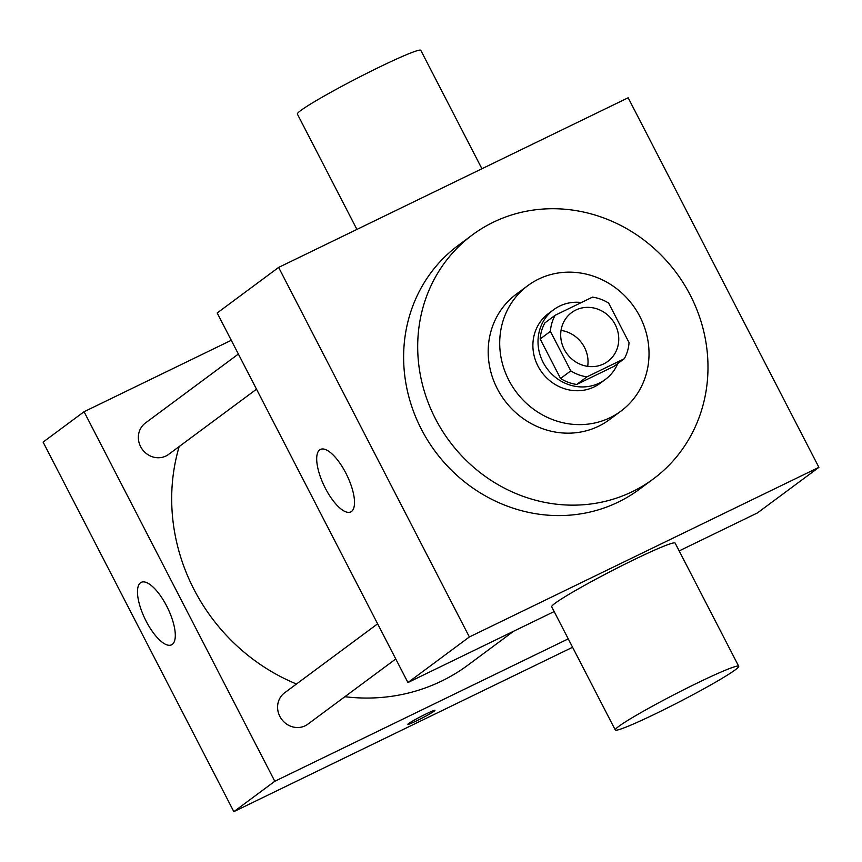 <?xml version="1.0" encoding="UTF-8"?>
<svg xmlns="http://www.w3.org/2000/svg" width="862" height="862" viewBox="0 0 862 862"><rect width="100%" height="100%" fill="white"/><g stroke="black" fill="none" stroke-linecap="round" stroke-linejoin="round"><path stroke-width="1.29" d="M561.033 330.415A30.385 28.263 -126.6 0 1 587.69 366.361M575.816 310.051A30.385 28.263 -126.6 0 1 613.906 322.334A30.385 28.263 -126.6 0 1 607.829 361.404A30.385 28.263 -126.6 0 1 567.024 353.829A30.385 28.263 -126.6 0 1 571.625 312.594A30.385 28.263 -126.6 0 1 575.816 310.051M550.409 331.374L570.795 370.886A41.257 38.37 -126.6 0 0 586.936 376.856L624.303 358.721A41.257 38.37 -126.6 0 0 629.044 342.613L608.658 303.112A41.257 38.37 -126.6 0 0 592.506 297.131L555.15 315.266A41.257 38.37 -126.6 0 0 550.409 331.374L540.162 338.971L560.548 378.483L570.795 370.886M540.162 338.971A41.257 38.37 -126.6 0 1 544.913 322.862L555.15 315.266M560.548 378.483A41.257 38.37 -126.6 0 0 576.7 384.452L614.056 366.318L624.303 358.721M581.419 302.519A43.412 40.374 53.4 0 0 553.63 309.727A43.412 40.374 53.4 0 0 547.058 368.645A43.412 40.374 53.4 0 0 605.339 379.452A43.412 40.374 53.4 0 0 617.763 363.581M605.339 379.452L600.221 383.256A43.412 40.374 -126.6 0 1 541.939 372.438A43.412 40.374 -126.6 0 1 548.501 313.52L553.63 309.727M576.7 384.452L586.936 376.856M639.906 316.58A78.13 72.677 53.4 0 0 527.824 285.634A78.13 72.677 53.4 0 0 515.993 391.682A78.13 72.677 53.4 0 0 620.909 411.142A78.13 72.677 53.4 0 0 639.906 316.58M527.824 285.634L516.295 294.179A78.13 72.677 53.4 0 0 504.475 400.227A78.13 72.677 53.4 0 0 609.391 419.686L620.909 411.142M690.246 295.106A151.895 141.282 53.4 0 0 472.354 234.927A151.895 141.282 53.4 0 0 449.361 441.096A151.895 141.282 53.4 0 0 653.331 478.938A151.895 141.282 53.4 0 0 690.246 295.106M653.331 478.938L639.248 489.379A151.895 141.282 -126.6 0 1 435.288 451.548A151.895 141.282 -126.6 0 1 458.282 245.379L472.354 234.927M818.9 467.344L628.161 97.783L278.631 267.414L469.37 636.964L818.9 467.344L757.461 512.912L679.17 550.904M278.631 267.414L217.181 312.981L407.931 682.542L554.158 611.567M351.491 511.468A34.728 12.553 64.1 0 1 350.759 511.909A34.728 12.553 64.1 0 1 324.306 486.157A34.728 12.553 64.1 0 1 320.438 449.436A34.728 12.553 64.1 0 1 346.373 474.132A34.728 12.553 64.1 0 1 351.491 511.468M407.931 682.542L469.37 636.964M615.274 729.985L551.702 606.794A69.456 4.407 -27.3 0 1 555.16 603.217A69.456 4.407 -27.3 0 1 622.806 565.224A69.456 4.407 -27.3 0 1 675.129 543.082L738.712 666.272A69.456 4.407 152.7 0 0 686.389 688.404A69.456 4.407 152.7 0 0 618.744 726.397A69.456 4.407 152.7 0 0 615.274 729.985A69.456 4.407 152.7 0 0 679.019 702.034A69.456 4.407 152.7 0 0 738.712 666.272M356.922 229.421L297.368 114.053A69.456 4.407 -27.3 0 1 357.073 78.28A69.456 4.407 -27.3 0 1 420.807 50.341L481.923 168.747M513.58 631.264L467.98 665.087A190.998 177.658 -126.6 0 1 344.886 696.712M296.496 683.997A190.998 177.658 -126.6 0 1 179.199 446.538M238.386 354.045L145.376 423.037A19.514 18.156 53.4 0 0 141.465 448.121A19.514 18.156 53.4 0 0 165.935 456.02A19.514 18.156 53.4 0 0 168.629 454.382L256.52 389.193M395.766 658.967L307.863 724.166A19.514 18.156 -126.6 0 1 281.658 719.296A19.514 18.156 -126.6 0 1 284.611 692.811L377.621 623.829M231.275 340.274L84.067 411.724L274.806 781.274L568.252 638.861M84.067 411.724L43.1 442.098L233.839 811.659L572.583 647.265M233.839 811.659L274.806 781.274M140.495 582.787A34.728 12.553 64.1 0 1 141.228 582.346A34.728 12.553 64.1 0 1 167.691 608.109A34.728 12.553 64.1 0 1 171.549 644.83A34.728 12.553 64.1 0 1 145.613 620.134A34.728 12.553 64.1 0 1 140.495 582.787M425.893 714.027A15.193 0.959 -27.3 0 1 434.911 710.385A15.193 0.959 -27.3 0 1 421.852 718.208A15.193 0.959 -27.3 0 1 407.909 724.317A15.193 0.959 -27.3 0 1 425.893 714.027M434.901 710.374A15.193 0.959 -27.3 0 1 421.841 718.197A15.193 0.959 -27.3 0 1 407.909 724.306"/></g></svg>

